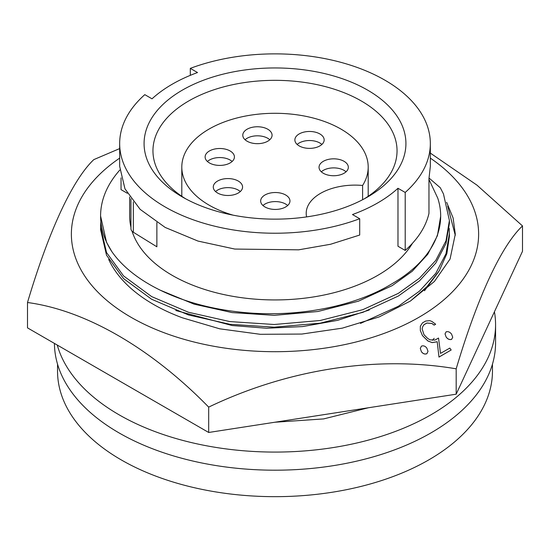 <?xml version="1.0" encoding="UTF-8"?>
<svg xmlns="http://www.w3.org/2000/svg" width="550" height="550" viewBox="0 0 550 550"><rect width="100%" height="100%" fill="white"/><g stroke="black" fill="none" stroke-linecap="round" stroke-linejoin="round"><path stroke-width="0.82" d="M438.976 357.039L451.179 349.993L449.804 348.095L440.509 353.396L438.529 338.044L434.974 340.072L429.99 339.824L427.646 338.415L423.981 334.682L422.159 328.969L422.62 326.872L423.906 324.734L426.924 323.008L431.942 323.455L434.101 325.077L435.662 324.239L431.998 321.502L429.811 320.65L425.638 321.062L422.476 322.871L420.344 326.232L420.331 330.522L422.469 335.589L427.811 340.883L432.142 342.581L437.209 341.729L438.976 357.087L437.209 341.77L432.142 342.623L427.811 340.931L422.469 335.631L420.331 330.522M424.483 290.764L438.749 271.569M108.687 259.407A171.971 99.289 0 0 0 182.469 317.831L219.691 328.811L260.294 334.304L301.847 334.056L342.258 328.157L379.17 316.924L410.376 301.07L434.424 281.449L450.065 259.029L455.297 234.135L453.111 217.972L446.641 202.283M428.003 351.402L426.869 353.726C424.82 354.489 422.998 353.822 421.424 351.718L420.296 348.466L421.424 351.718M119.666 158.125A203.624 117.562 0 0 0 137.06 320.616A203.624 117.562 0 0 0 418.983 317.268A203.624 117.562 0 0 0 430.334 158.125M430.334 153.093L476.953 185.13L522.5 225.926C501.408 245.74 477.503 297.048 456.184 368.823C377.458 355.362 288.262 368.967 208.684 407.11C150.652 347.779 85.353 310.255 27.5 302.507C48.593 231.413 72.497 179.726 93.816 159.61L119.666 148.589M451.179 349.993L438.976 357.087M435.662 324.239L434.101 325.126L431.942 323.503L426.924 323.056L423.906 324.782L422.62 326.872M446.146 337.012C447.721 339.123 449.536 339.9 451.598 339.35L452.732 337.267L451.598 339.391C449.543 339.948 447.728 339.171 446.146 337.054L445.026 333.898L446.146 337.054M27.5 302.507L27.5 327.869L208.684 432.472L456.184 394.185L522.5 251.295L522.5 225.926M208.684 407.11L208.684 432.472M456.184 368.823L456.184 394.185M432.396 340.271L434.184 338.332M455.283 235.366L447.714 206.216M452.732 337.267L451.598 334.187C450.024 332.083 448.209 331.293 446.146 331.808L445.026 333.898M421.424 351.677C422.991 353.774 424.806 354.441 426.869 353.678L428.003 351.361L426.869 348.184C425.315 346.087 423.5 345.407 421.424 346.143L420.296 348.466M362.608 199.719L362.608 185.46A93.198 53.811 0 0 0 368.197 167.104A93.198 53.811 0 0 0 310.668 117.391A93.198 53.811 0 0 0 209.096 129.051A93.198 53.811 0 0 0 181.803 167.104A93.198 53.811 0 0 0 233.042 215.146M238.281 181.053A14.644 8.456 0 0 0 222.324 179.218A14.644 8.456 0 0 0 213.283 187.034A14.644 8.456 0 0 0 217.573 193.009A14.644 8.456 0 0 0 233.53 194.844A14.644 8.456 0 0 0 242.571 187.034A14.644 8.456 0 0 0 238.281 181.053M240.295 191.558A14.644 8.456 0 0 0 238.281 190.114A14.644 8.456 0 0 0 215.559 191.558M267.781 129.236A14.644 8.456 0 0 0 251.824 127.401A14.644 8.456 0 0 0 242.784 135.211A14.644 8.456 0 0 0 247.067 141.192A14.644 8.456 0 0 0 263.031 143.028A14.644 8.456 0 0 0 272.071 135.211A14.644 8.456 0 0 0 267.781 129.236M269.796 139.741A14.644 8.456 0 0 0 267.781 138.291A14.644 8.456 0 0 0 245.059 139.741M344.039 161.301A14.644 8.456 0 0 0 328.082 159.472A14.644 8.456 0 0 0 319.041 167.282A14.644 8.456 0 0 0 323.331 173.264A14.644 8.456 0 0 0 339.288 175.093A14.644 8.456 0 0 0 348.329 167.282A14.644 8.456 0 0 0 344.039 161.301M346.053 171.813A14.644 8.456 0 0 0 344.039 170.363A14.644 8.456 0 0 0 321.317 171.813M319.873 133.946A14.644 8.456 0 0 0 303.916 132.11A14.644 8.456 0 0 0 294.876 139.927A14.644 8.456 0 0 0 299.166 145.901A14.644 8.456 0 0 0 315.123 147.737A14.644 8.456 0 0 0 324.163 139.927A14.644 8.456 0 0 0 319.873 133.946M321.887 144.451A14.644 8.456 0 0 0 319.873 143.007A14.644 8.456 0 0 0 297.151 144.451M230.127 150.975A14.644 8.456 0 0 0 214.163 149.146A14.644 8.456 0 0 0 205.123 156.956A14.644 8.456 0 0 0 209.413 162.938A14.644 8.456 0 0 0 225.369 164.766A14.644 8.456 0 0 0 234.417 156.956A14.644 8.456 0 0 0 230.127 150.975M232.134 161.487A14.644 8.456 0 0 0 230.127 160.036A14.644 8.456 0 0 0 207.398 161.487M285.67 195.002A14.644 8.456 0 0 0 269.706 193.167A14.644 8.456 0 0 0 260.666 200.984A14.644 8.456 0 0 0 264.956 206.958A14.644 8.456 0 0 0 280.919 208.794A14.644 8.456 0 0 0 289.96 200.984A14.644 8.456 0 0 0 285.67 195.002M287.678 205.514A14.644 8.456 0 0 0 285.67 204.064A14.644 8.456 0 0 0 262.948 205.514M364.327 198.804A122.045 70.462 0 0 0 397.045 150.796A122.045 70.462 0 0 0 321.702 85.697A122.045 70.462 0 0 0 188.698 100.973A122.045 70.462 0 0 0 152.955 150.796A122.045 70.462 0 0 0 185.673 198.804M367.579 196.996L367.579 196.996A130.921 75.591 0 0 0 367.579 90.097A130.921 75.591 0 0 0 182.421 90.097A130.921 75.591 0 0 0 182.421 196.996A130.921 75.591 0 0 0 367.579 196.996M129.656 196.962L129.656 216.019A145.344 83.916 0 0 0 130.955 227.239M132.062 231.227A145.344 83.916 0 0 0 231.825 296.147A145.344 83.916 0 0 0 377.774 275.357A145.344 83.916 0 0 0 412.452 243.299M377.774 202.881A145.344 83.916 180 0 1 352.474 214.548L359.7 218.721A155.334 89.677 0 0 1 200.936 222.379A155.334 89.677 0 0 1 119.666 143.55A155.334 89.677 0 0 1 144.794 94.648L152.02 98.821A145.344 83.916 180 0 1 172.226 84.212A145.344 83.916 180 0 1 197.526 72.545L190.3 68.372A155.334 89.677 0 0 1 349.064 64.721A155.334 89.677 0 0 1 430.334 143.55A155.334 89.677 0 0 1 405.206 192.452L397.98 188.279A145.344 83.916 180 0 1 377.774 202.881M130.955 198.825L130.955 228.752A8.876 5.122 0 0 0 133.347 232.251L156.874 246.792L156.874 222.502M57.537 364.148L57.537 371.112A217.463 125.551 0 0 0 191.778 487.107A217.463 125.551 0 0 0 428.773 459.889A217.463 125.551 0 0 0 492.463 371.112L492.463 364.148M57.255 345.049A220.571 127.346 0 0 0 119.034 414.776A220.571 127.346 0 0 0 359.411 442.386A220.571 127.346 0 0 0 495.571 324.734A220.571 127.346 0 0 0 494.429 311.781M54.429 343.42A220.571 127.346 0 0 0 119.034 432.898A220.571 127.346 0 0 0 359.411 460.501A220.571 127.346 0 0 0 495.571 342.849L495.571 324.734M440.674 216.212L437.422 235.668L427.728 254.313L412.218 271.26L392.15 285.67L358.49 301.166L317.879 311.506L274.244 315.336L232.121 312.586L194.116 304.164L160.016 290.091M369.318 309.966L337.7 320.32L302.631 326.569L266.599 328.247L232.121 325.524L175.801 310.516M368.445 407.756L323.606 418.914L274.808 422.242M429.089 178.083L440.309 187.77L443.472 193.937L449.412 220.516L446.002 240.776L435.793 260.384L419.464 278.211L398.331 293.363L362.897 309.643L320.141 320.506L274.202 324.5L229.859 321.585L188.485 312.262L151.669 296.601L123.558 275.914L106.528 252.532L100.588 226.971L100.822 221.863M449.412 236.136L446.875 253.619L439.257 270.744L426.882 286.749L410.472 301.008M449.199 228.333L449.412 233.454L446.002 253.715L435.793 273.329L419.464 291.149L398.331 306.302L360.504 323.414M449.412 220.522L449.412 223.204L446.002 243.458L435.793 263.072L419.464 280.892L398.331 296.044L362.897 312.331L320.141 323.187L274.202 327.181L229.859 324.266L188.485 314.944L151.669 299.282L123.558 278.596L106.528 255.221L100.588 229.653L100.588 226.992M428.959 179.424L437.752 198.144A165.674 95.652 0 0 1 440.674 216.019A165.674 95.652 0 0 1 392.15 283.656C353.217 307.622 292.586 318.526 237.126 311.761C181.211 305.332 133.107 282.274 111.891 251.687L106.528 242.275L100.588 216.019A174.412 100.698 180 0 1 119.811 170.06M111.891 251.687A174.412 100.698 180 0 1 100.588 216.019M430.334 143.55L430.334 166.368L428.959 178.674L428.959 213.414A155.334 89.677 0 0 1 405.206 250.429L397.98 246.256L397.98 188.279M127.325 193.27L121.041 189.64L121.041 177.856M190.3 75.357L190.3 68.372M405.206 250.429L405.206 192.452M119.666 143.55L119.666 166.368L124.96 188.815L140.126 209.344L165.165 227.432L197.952 241.058L234.795 249.061L298.636 249.831L330.577 244.262L359.7 235.042L359.7 218.721M362.608 185.46A48.819 28.188 0 0 0 306.206 213.304A48.819 28.188 0 0 0 306.604 216.899M133.347 232.251L133.347 201.946M368.197 196.288L368.197 167.104M449.412 233.461L449.412 236.149M440.674 216.397L440.674 216.019M181.803 196.288L181.803 167.104"/></g></svg>
